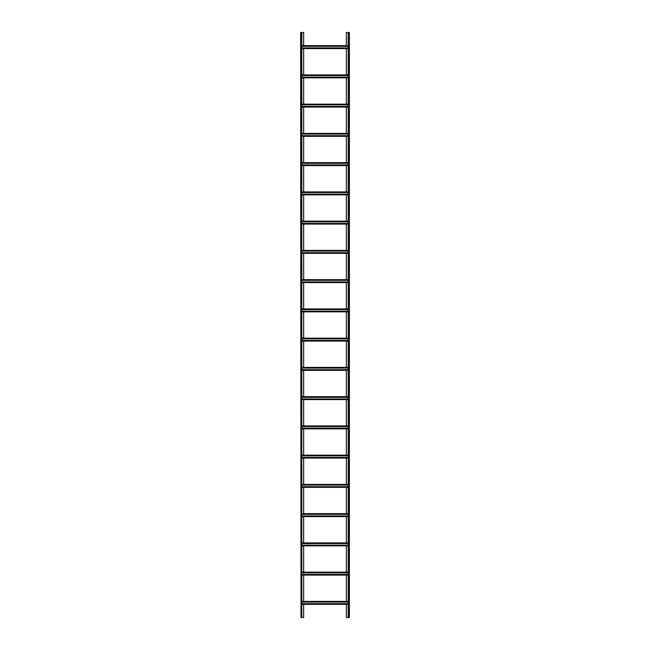 <?xml version="1.0" encoding="UTF-8"?>
<svg xmlns="http://www.w3.org/2000/svg" width="650" height="650" viewBox="0 0 650 650"><rect width="100%" height="100%" fill="white"/><g stroke="black" fill="none" stroke-linecap="round" stroke-linejoin="round"><path stroke-width="0.97" d="M346.352 45.663L346.352 32.5L349.375 32.5L349.375 617.5L348.205 617.5L348.205 32.5M346.352 48.587L346.352 74.913M346.352 77.837L346.352 104.162M346.352 107.088L346.352 133.412M346.352 136.338L346.352 162.662M346.352 165.588L346.352 191.912M346.352 194.838L346.352 221.162M346.352 224.088L346.352 250.412M346.352 253.338L346.352 279.662M346.352 282.588L346.352 308.912M346.352 311.838L346.352 338.162M346.352 341.088L346.352 367.412M346.352 370.338L346.352 396.662M346.352 399.588L346.352 425.913M346.352 428.837L346.352 455.163M346.352 458.087L346.352 484.413M346.352 487.337L346.352 513.663M346.352 516.587L346.352 542.913M346.352 545.837L346.352 572.163M346.352 575.087L346.352 601.413M346.352 604.337L346.352 617.5L348.205 617.5M303.648 604.337L303.648 617.5L301.795 617.5L301.795 32.5L303.648 32.5L303.648 45.663M303.648 575.087L303.648 601.413M303.648 545.837L303.648 572.163M303.648 516.587L303.648 542.913M303.648 487.337L303.648 513.663M303.648 458.087L303.648 484.413M303.648 428.837L303.648 455.163M303.648 399.588L303.648 425.913M303.648 370.338L303.648 396.662M303.648 341.088L303.648 367.412M303.648 311.838L303.648 338.162M303.648 282.588L303.648 308.912M303.648 253.338L303.648 279.662M303.648 224.088L303.648 250.412M303.648 194.838L303.648 221.162M303.648 165.588L303.648 191.912M303.648 136.338L303.648 162.662M303.648 107.088L303.648 133.412M303.648 77.837L303.648 104.162M303.648 48.587L303.648 74.913M301.015 617.5L300.625 32.5L301.015 617.5L301.795 617.5M301.795 32.5L301.015 32.5M301.795 48.587L348.205 48.587M301.795 47.929L348.205 47.929M301.795 46.321L348.205 46.321M301.795 45.663L348.205 45.663M301.795 604.337L348.205 604.337M301.795 603.679L348.205 603.679M301.795 602.071L348.205 602.071M301.795 601.413L348.205 601.413M301.795 572.163L348.205 572.163M301.795 572.821L348.205 572.821M301.795 574.429L348.205 574.429M301.795 575.087L348.205 575.087M301.795 542.913L348.205 542.913M301.795 543.571L348.205 543.571M301.795 545.179L348.205 545.179M301.795 545.837L348.205 545.837M301.795 513.663L348.205 513.663M301.795 514.321L348.205 514.321M301.795 515.929L348.205 515.929M301.795 516.587L348.205 516.587M301.795 484.413L348.205 484.413M301.795 485.071L348.205 485.071M301.795 486.679L348.205 486.679M301.795 487.337L348.205 487.337M301.795 455.163L348.205 455.163M301.795 455.821L348.205 455.821M301.795 457.429L348.205 457.429M301.795 458.087L348.205 458.087M301.795 425.913L348.205 425.913M301.795 426.571L348.205 426.571M301.795 428.179L348.205 428.179M301.795 428.837L348.205 428.837M301.795 396.662L348.205 396.662M301.795 397.321L348.205 397.321M301.795 398.929L348.205 398.929M301.795 399.588L348.205 399.588M301.795 367.412L348.205 367.412M301.795 368.071L348.205 368.071M301.795 369.679L348.205 369.679M301.795 370.338L348.205 370.338M301.795 338.162L348.205 338.162M301.795 338.821L348.205 338.821M301.795 340.429L348.205 340.429M301.795 341.088L348.205 341.088M301.795 308.912L348.205 308.912M301.795 309.571L348.205 309.571M301.795 311.179L348.205 311.179M301.795 311.838L348.205 311.838M301.795 279.662L348.205 279.662M301.795 280.321L348.205 280.321M301.795 281.929L348.205 281.929M301.795 282.588L348.205 282.588M301.795 250.412L348.205 250.412M301.795 251.071L348.205 251.071M301.795 252.679L348.205 252.679M301.795 253.338L348.205 253.338M301.795 221.162L348.205 221.162M301.795 221.821L348.205 221.821M301.795 223.429L348.205 223.429M301.795 224.088L348.205 224.088M301.795 191.912L348.205 191.912M301.795 192.571L348.205 192.571M301.795 194.179L348.205 194.179M301.795 194.838L348.205 194.838M301.795 162.662L348.205 162.662M301.795 163.321L348.205 163.321M301.795 164.929L348.205 164.929M301.795 165.588L348.205 165.588M301.795 133.412L348.205 133.412M301.795 134.071L348.205 134.071M301.795 135.679L348.205 135.679M301.795 136.338L348.205 136.338M301.795 104.162L348.205 104.162M301.795 104.821L348.205 104.821M301.795 106.429L348.205 106.429M301.795 107.088L348.205 107.088M301.795 74.913L348.205 74.913M301.795 75.571L348.205 75.571M301.795 77.179L348.205 77.179M301.795 77.837L348.205 77.837M348.595 32.5L348.595 617.5M348.985 32.5L348.985 617.5M301.405 32.5L301.405 617.5M301.795 48.197L348.205 48.197M301.795 46.053L348.205 46.053M301.795 603.947L348.205 603.947M301.795 601.803L348.205 601.803M301.795 572.553L348.205 572.553M301.795 574.697L348.205 574.697M301.795 543.303L348.205 543.303M301.795 545.447L348.205 545.447M301.795 514.053L348.205 514.053M301.795 516.197L348.205 516.197M301.795 484.802L348.205 484.802M301.795 486.948L348.205 486.948M301.795 455.552L348.205 455.552M301.795 457.698L348.205 457.698M301.795 426.302L348.205 426.302M301.795 428.448L348.205 428.448M301.795 397.053L348.205 397.053M301.795 399.197L348.205 399.197M301.795 367.803L348.205 367.803M301.795 369.947L348.205 369.947M301.795 338.553L348.205 338.553M301.795 340.697L348.205 340.697M301.795 309.303L348.205 309.303M301.795 311.447L348.205 311.447M301.795 280.053L348.205 280.053M301.795 282.197L348.205 282.197M301.795 250.803L348.205 250.803M301.795 252.947L348.205 252.947M301.795 221.553L348.205 221.553M301.795 223.697L348.205 223.697M301.795 192.303L348.205 192.303M301.795 194.447L348.205 194.447M301.795 163.053L348.205 163.053M301.795 165.197L348.205 165.197M301.795 133.803L348.205 133.803M301.795 135.947L348.205 135.947M301.795 104.553L348.205 104.553M301.795 106.697L348.205 106.697M301.795 75.303L348.205 75.303M301.795 77.447L348.205 77.447"/></g></svg>
